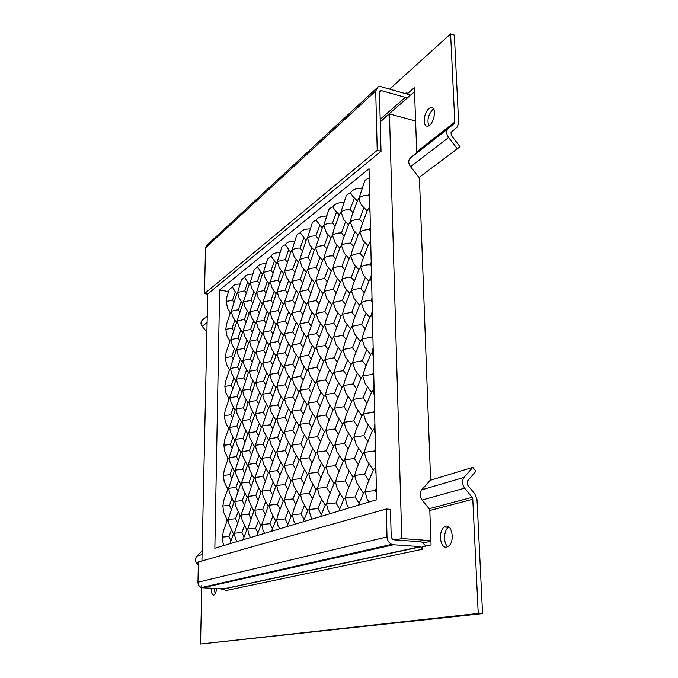 <?xml version="1.0" encoding="UTF-8"?>
<svg xmlns="http://www.w3.org/2000/svg" width="678" height="678" viewBox="0 0 678 678"><rect width="100%" height="100%" fill="white"/><g stroke="black" fill="none" stroke-linecap="round" stroke-linejoin="round"><path stroke-width="1.02" d="M376.171 88.682L207.688 244.453L205.502 247.851L204.468 293.642L377.222 150.33L375.714 90.962L378.205 86.792L381.172 86.75L405.198 93.564L406.122 93.556L406.953 92.174L407.02 94.081L414.377 87.64L416.724 151.813L454.811 122.082L450.607 33.9L389.596 89.14M377.222 150.33L381.028 151.296L207.502 294.159L204.468 293.642M381.028 151.296L379.46 92.013L380.299 90.615L381.273 90.606L405.325 97.386L408.054 97.378L410.334 95.022M428.979 108.539L431.632 107.497C437.717 107.556 433.03 126.947 427.148 126.125C422.352 126.303 423.792 112.429 428.979 108.539M414.529 91.733L410.648 95.106L407.02 94.081M433.666 108.938L432.708 109.582C428.293 114.718 426.979 120.091 428.784 125.71M207.205 315.973L202.307 320.075C200.586 321.889 200.535 323.965 202.163 326.321L206.892 332.017M454.811 122.082L454.319 123.396L448.192 128.6L410.241 158.152C408.156 160.449 408.258 163.296 410.537 166.703L419.012 177.509L460.082 146.719L451.217 135.295L451.082 132.32L457.184 127.1L458.659 123.142L454.37 35.095L450.607 33.9M457.489 148.982L448.607 137.541C446.209 133.939 446.073 130.964 448.192 128.6M410.241 158.152L416.224 153.084L416.724 151.813M215.129 593.852L214.273 588.326M447.887 546.621C443.166 543.519 443.59 530.382 448.48 527.306L448.972 527.001M201.807 585.063L200.535 644.032L482.567 613.598L477.007 499.618L474.897 494.033L467.464 484.863L467.295 481.261L475.922 471.235L472.786 467.354L464.133 477.363L421.716 489.855C419.462 493.033 419.58 496.44 422.072 500.076L464.625 488.168C461.998 484.304 461.828 480.702 464.133 477.363M224.426 589.08L224.435 588.657M216.604 588.436C216.257 591.801 215.443 593.962 214.155 594.911L213.748 595.072C212.028 594.945 211.155 592.648 211.138 588.182M446.709 547.07C440.022 548.934 437.971 530.967 444.344 526.976C451.336 521.323 455.701 541.256 448.463 546.239L446.709 547.07M386.307 509.009L387.011 536.908L197.942 582.216L198.408 561.926L386.307 509.009L390.477 509.373L391.214 537.213L392.808 539.696L420.343 541.764L421.911 542.112L425.894 546.061M422.072 500.076L429.149 508.729L429.81 510.492L431.064 544.951L422.547 546.773L422.631 549.205L225.528 590.614L223.943 588.767L202.756 587.809L393.511 544.756L391.757 544.341C388.867 542.951 387.291 540.476 387.011 536.908M421.716 489.855L430.174 480.329L472.786 467.354M464.625 488.168L472.074 497.355L472.786 499.22L478.227 613.429L482.567 613.598M200.535 644.032L478.227 613.429M198.332 565.079L196.705 563.181L198.391 562.706M202.052 554.579L196.874 556.113C195.035 558.358 194.976 560.714 196.705 563.181M196.874 556.113L202.137 550.858M221.24 588.64L221.223 589.758L224.715 589.013M197.942 582.216C198.035 584.792 199.179 586.572 201.391 587.538L202.756 587.809M393.511 544.756L420.504 546.629L422.631 549.205M430.606 480.202L419.402 177.221M423.335 542.883L430.928 541.222M201.917 560.935L207.714 293.989M380.248 121.904L389.435 113.921L415.597 121.04M389.435 113.921L401.783 538.544L430.911 540.663M401.783 538.544L395.571 539.985M376.637 499.728L214.85 548.239L219.63 290.014L369.052 168.72L376.637 499.728M227.291 520.289L223.537 530.518L222.325 537.069L223.062 543.231L224.037 545.485M226.783 519.187L226.74 521.789M227.749 489.228L223.977 499.669L222.842 505.974L223.621 512.178L227.24 520.212L228.122 519.492L233.885 502.313M227.266 488.185L227.223 490.686M228.206 458.642L224.41 469.295L223.359 475.38L224.181 481.609L227.732 489.185L228.596 488.321L234.3 471.125L230.088 462.506L229.062 457.642L228.206 458.642L224.74 451.531L223.859 445.251L224.842 439.386L228.664 428.53L225.291 421.919L224.35 415.597L225.274 409.936L242.953 360.408L248.648 342.712L249.606 341.288L255.377 323.364L256.377 321.847L269.183 283.667L270.251 281.963L276.26 263.31L277.37 261.513L281.573 248.021C281.836 246.614 283.099 245.538 285.362 244.783C286.608 242.326 289.667 241.097 294.54 241.088L294.735 240.936M227.74 457.675L227.698 460.065M228.206 427.649L228.172 429.928M228.664 398.096L228.63 400.266M235.503 380.511L231.639 373.536L230.418 368.451L229.554 369.688L225.698 380.926L224.833 386.392L225.842 392.765L229.105 398.918M229.122 369.002L229.088 371.052M235.885 351.255L232.147 344.805L230.859 339.636L229.995 340.932L226.121 352.357L225.316 357.637L226.384 364.069L229.537 369.747M229.562 340.356L229.537 342.297M236.266 322.465L232.656 316.516L231.291 311.261L230.435 312.617L226.545 324.211L225.782 329.313L226.927 335.805L229.961 341.034M230.003 312.143L229.978 313.973M240.037 283.989C235.681 284.082 233.13 285.099 232.368 287.048L229.257 289.548L226.961 296.481L226.249 301.422L227.469 307.973L230.384 312.761M219.63 290.014L228.588 291.582M252.708 274.039C248.224 274.107 245.546 275.175 244.665 277.243L241.41 279.904L237.597 292.489L244.75 290.837L247.682 282.175M265.996 263.598C261.386 263.64 258.572 264.751 257.564 266.954L254.148 269.785L250.207 282.667L257.589 280.929L260.683 271.895M279.98 252.597L279.946 252.631C275.2 252.64 272.251 253.809 271.115 256.148L267.522 259.174L263.454 272.353L271.073 270.522L274.344 261.098M310.278 228.63L309.905 228.927C304.905 228.935 301.727 230.232 300.362 232.825C297.973 233.63 296.633 234.791 296.371 236.291L292.015 250.106C294.244 248.589 296.964 247.919 300.168 248.08L303.82 237.817M326.686 215.655L326.126 216.096C320.982 216.113 317.668 217.485 316.177 220.214C313.643 221.087 312.236 222.325 311.956 223.935L307.448 238.08C309.795 236.486 312.609 235.774 315.897 235.944L319.753 225.249M344.026 201.934L343.246 202.553C337.966 202.561 334.508 204.01 332.881 206.9C330.186 207.841 328.694 209.18 328.406 210.9L323.737 225.393C326.203 223.706 329.127 222.96 332.5 223.138L336.576 211.977M362.383 187.408L361.366 188.213C355.933 188.23 352.323 189.764 350.534 192.815C347.67 193.849 346.085 195.281 345.788 197.129L340.958 211.985C343.551 210.205 346.585 209.409 350.043 209.604L354.357 197.951M369.264 177.822L369.239 177.907C366.179 179.026 364.501 180.577 364.188 182.552L359.171 197.79C361.916 195.908 365.069 195.061 368.62 195.272L369.603 192.662M230.893 540.917L228.969 536.569L222.325 537.069M228.969 536.569L231.512 529.704M244.038 537.078L241.927 532.501L234.317 533.222L233.401 533.9L229.045 524.221L228.122 519.492L235.58 518.721L238.224 511.585M231.283 509.398L229.435 505.39L222.842 505.974M229.435 505.39L232.012 498.33M250.987 518.67L248.818 514.153L241.114 514.958L240.165 515.746L235.749 506.305L234.749 501.415L233.851 502.245L229.571 493.118L228.596 488.321L235.995 487.423L238.673 480.1M231.664 478.397L229.893 474.702L223.359 475.38M229.893 474.702L232.503 467.456M238.224 460.26L236.41 456.625L229.062 457.642L234.707 440.429L230.613 432.378L229.52 427.445L228.664 428.53M232.046 447.895L230.342 444.497L223.859 445.251M230.342 444.497L232.986 437.056M238.554 429.657L236.808 426.309L229.52 427.445L235.113 410.215L231.122 402.724L229.978 397.715L237.207 396.469L239.978 388.587M232.418 417.877L230.791 414.758L224.35 415.597M230.791 414.758L233.461 407.139M232.783 388.333L231.232 385.477L224.833 386.392M231.232 385.477L233.927 377.68M239.19 369.9L237.597 367.095L230.418 368.451L231.359 364.45L256.623 292.21L262.42 274.014L263.454 272.353L265.242 278.378L269.107 283.87M233.139 359.255L231.656 356.645L225.316 357.637M231.656 356.645L234.393 348.67M239.504 340.729L237.986 338.169L230.859 339.636L249.25 284.209L250.207 282.667L251.835 288.387L255.564 293.972M233.495 330.627L232.088 328.254L225.782 329.313M232.088 328.254L234.842 320.109M239.817 312.016L238.368 309.693L231.291 311.261L236.707 293.921L237.597 292.489L239.071 297.93L242.673 303.591M233.851 302.439L232.503 300.286L226.249 301.422M232.503 300.286L235.283 291.981M236.639 294.116L232.368 287.048M376.468 492.347L375.298 490.567L365.044 491.694L367.137 499.152L368.968 502.025M373.324 470.074L367.476 483.838L365.044 491.694L363.255 493.059L356.662 482.694L354.628 475.414L352.95 476.854L346.619 466.905L344.627 459.786L343.043 461.294L336.966 451.743L335.025 444.776L333.534 446.353L327.686 437.166L325.787 430.344L324.381 431.979L318.762 423.14L316.906 416.462L315.558 418.114L310.227 431.818L308.541 437.92L310.261 444.37L315.812 453.514L317.177 452.073L318.931 458.667L324.703 468.167L326.152 466.786L327.949 473.515L333.949 483.397L335.483 482.083L337.322 488.965L343.568 499.237L345.195 497.999L347.077 505.034L348.907 508.042M359.12 503.5L355.035 496.94L345.195 497.999L347.458 490.541L353.094 477.015M339.686 509.17L335.974 502.932L326.525 503.932L328.228 510.576L330.042 513.695M334.076 483.541L328.627 496.847L326.525 503.932L325.033 505.059L319.126 494.864L317.457 488.363L316.05 489.558L310.363 479.753L308.736 473.388L307.405 474.642L301.93 465.201L300.346 458.964L299.083 460.286L293.803 451.175L292.252 445.073L291.057 446.438L285.972 437.666L284.455 431.674L283.302 433.064L278.412 424.623L276.929 418.75L275.819 420.14L271.115 412.038L269.666 406.275L268.59 407.656L262.437 425.97L261.403 427.25L256.92 419.157L255.598 413.69L254.606 414.97L250.284 407.181L248.996 401.817L248.029 403.088L242.241 420.741L241.317 421.919L237.181 414.139L236.003 409.037L235.113 410.215M321.389 514.5L318.024 508.576L308.939 509.517L310.482 515.805L312.27 519.026M316.16 489.694L310.888 502.796L308.939 509.517L307.566 510.551L301.964 500.44L300.456 494.287L299.159 495.381L293.76 485.643L292.294 479.617L291.065 480.77L285.862 471.38L284.421 465.472L283.26 466.684L278.234 457.633L276.836 451.836L275.726 453.099L270.886 444.353L269.505 438.683L268.446 439.954L263.776 431.539L262.437 425.97L270.378 424.75L273.539 416.216M304.151 519.534L301.083 513.899L292.337 514.788L293.727 520.738L295.489 524.06M299.261 495.508L294.15 508.407L292.337 514.788L291.074 515.738L285.76 505.712L284.396 499.881L283.201 500.889L278.073 491.219L276.743 485.507L275.607 486.567L270.658 477.244L269.352 471.642L268.276 472.752L263.496 463.744L262.225 458.252L261.2 459.413L256.581 450.709L255.335 445.327L254.343 446.497L249.894 438.115L248.673 432.827L247.724 434.005L243.436 425.928L242.241 420.741L249.758 419.546L252.665 411.487M287.87 524.28L285.082 518.933L276.641 519.772L277.904 525.416L279.633 528.815M283.285 501L278.336 513.704L276.641 519.772L275.48 520.645L270.429 510.704L269.191 505.178L268.09 506.102L263.217 496.508L262.005 491.092L260.954 492.067L256.242 482.804L255.064 477.49L254.064 478.515L249.512 469.557L248.351 464.345L247.402 465.413L243.004 456.752L241.868 451.633L240.953 452.718L236.707 444.37L235.597 439.344L234.707 440.429M272.463 528.781L269.929 523.696L261.784 524.492L262.928 529.84L264.623 533.315M268.166 506.203L261.784 524.492L260.716 525.297L255.911 515.441L254.784 510.195L253.767 511.051L249.123 501.534L248.029 496.389L247.055 497.288L242.571 488.084L241.495 483.041L240.563 483.982L236.224 475.083L235.173 470.134L234.291 471.117M257.877 533.035L255.564 528.213L247.699 528.967L248.733 534.044L250.394 537.578M253.826 511.144L247.699 528.967L246.707 529.704L242.131 519.941L241.114 514.958L247.097 497.355M240.224 515.831L234.317 533.222L235.266 538.044L236.876 541.629M369.849 203.281L369.086 207.654L369.934 207.087M320.736 357.314L316.923 367.315L308.168 368.9L309.617 363.357L315.007 349.077L316.372 347.178L317.821 341.627L323.313 327.084L324.737 325.042L326.177 319.491L331.779 304.659L333.262 302.473L334.703 296.922L340.407 281.802L341.958 279.463L343.382 273.912L349.204 258.496L350.814 256.004L352.246 250.445L358.179 234.724L359.857 232.071L361.281 226.511L367.332 210.477L369.086 207.654L370.052 212.443M370.646 238.232L369.874 242.716L370.739 242.182M329.525 369.815L325.601 379.951L316.634 381.502L318.194 375.68L323.66 361.416L325.084 359.493L326.635 353.662L332.203 339.127L333.686 337.051L335.237 331.22L340.915 316.397L342.466 314.168L344.009 308.329L349.806 293.21L351.424 290.82L352.958 284.989L358.865 269.564L360.56 267.013L362.086 261.183L368.12 245.444L369.874 242.716L370.858 247.572M371.468 273.878L370.688 278.463L371.561 277.972M338.653 382.79L334.61 393.071L325.432 394.588L327.101 388.469L332.652 374.231L334.127 372.281L335.788 366.162L341.449 351.636L342.992 349.526L344.653 343.407L350.424 328.584L352.035 326.313L353.696 320.194L359.577 305.075L361.264 302.634L362.916 296.506L368.925 281.082L370.688 278.463L371.68 283.404M372.298 310.227L371.51 314.923L372.392 314.465M348.136 396.291L343.975 406.707L334.568 408.181L336.364 401.757L341.992 387.536L343.526 385.57L345.322 379.138L351.06 364.637L352.662 362.501L354.45 356.069L360.306 341.263L361.993 338.958L363.772 332.517L369.747 317.414L371.51 314.923L372.519 319.948M373.146 347.305L372.358 352.119L373.247 351.696M372.849 334.517L371.832 337.068L361.993 338.958L364.586 346.797L370.595 354.475L372.358 352.119L373.375 357.221M374.01 385.138L373.214 390.062L374.12 389.689M370.603 354.458L364.654 369.239L362.73 376.002L365.188 383.74L371.485 392.24L373.214 390.062L374.248 395.257M374.9 423.75L374.095 428.793L375.002 428.462M371.485 392.24L365.569 406.681L363.484 413.792L365.815 421.428L372.324 430.683L374.095 428.793L375.129 434.073M375.798 463.159L374.993 468.32L375.909 468.032M372.392 430.767L366.51 444.87L364.256 452.353L366.459 459.896L373.154 469.905L374.993 468.32L376.044 473.693M249.182 284.421L244.665 277.243M262.344 274.251L257.564 266.954M276.166 263.564L271.115 256.148M283.345 273.259L279.344 267.852L277.37 261.513L285.252 259.589L288.701 249.758M290.718 252.335L285.362 244.783M261.793 364.518L257.598 357.603L256.123 351.967L257.174 347.585L263.056 332.288L269.03 313.906L270.107 312.27L276.166 293.65L277.285 291.913L278.327 287.514L284.582 271.192L290.82 252.055L292.015 250.106L294.201 256.793L298.345 262.089M306.041 240.512L300.362 232.825M268.725 375.934L264.352 368.739L262.852 363.001L263.971 358.416L268.886 344.644L269.963 343.085L276.073 324.482L277.2 322.821L278.311 318.228L283.396 303.973L284.557 302.202L290.845 283.09L292.057 281.209L298.43 261.835L299.684 259.835L306.151 240.198L307.448 238.08L309.863 245.131L314.151 250.309M322.203 228.045L316.177 220.214M295.354 401.156L292.811 397.071L284.48 398.461L283.319 399.961L278.59 392.189L277.014 386.231L275.904 387.723L271.353 380.265L269.81 374.417L271.005 369.612L275.988 355.84L277.107 354.255L283.37 335.432L284.531 333.737L290.879 314.66L292.091 312.846L298.532 293.506L299.786 291.582L306.32 271.971L307.626 269.92L314.253 250.038L315.609 247.86L322.33 227.698L323.737 225.393L326.406 232.834L330.839 237.885M339.28 214.875L334.907 210.188L332.881 206.9M287.54 388.621L285.167 384.807L277.014 386.231L278.294 381.197L283.345 367.425L284.506 365.823L290.921 346.763L292.133 345.043L298.634 325.72L299.896 323.881L306.49 304.295L307.804 302.329L314.49 282.472L315.855 280.378L322.643 260.233L324.067 258.004L325.313 252.953L330.957 237.58L332.432 235.215L333.678 230.164L339.424 214.494L340.958 211.985L343.899 219.833L348.492 224.757M357.348 200.959L352.831 196.417L350.534 192.815M361.891 188.73L361.366 188.213M303.227 380.299L300.608 376.298L292.167 377.799L293.532 372.519L298.744 358.501L300.007 356.755L306.668 337.186L307.981 335.313L314.745 315.482L316.118 313.473L317.465 308.185L322.974 293.362L324.398 291.218L325.737 285.921L331.356 270.819L332.839 268.539L334.178 263.242L339.907 247.843L341.449 245.411L342.78 240.114L348.619 224.418L350.221 221.833L351.551 216.536L357.501 200.527L359.171 197.79C359.289 201.069 360.374 203.824 362.425 206.07L367.188 210.858M237.554 523.009L235.58 518.721M244.326 504.788L242.3 500.567L234.749 501.415L240.588 484.024M237.893 491.372L235.995 487.423M244.614 473.049L242.665 469.151L235.173 470.134L240.953 452.718M236.41 456.625L239.114 449.107M244.894 441.819L243.029 438.242L235.597 439.344L241.317 421.919M236.808 426.309L239.546 418.606M245.173 411.105L243.385 407.825L236.003 409.037L237.063 404.673L242.597 390.333L248.343 372.663L249.301 371.307L255.123 353.408L256.123 351.967L263.767 350.467L266.903 341.661M238.876 399.537L237.207 396.469M241.665 391.63L237.656 384.392L236.41 379.214L243.733 377.883L246.597 369.73M237.597 367.095L240.393 359.035M242.004 361.815L238.122 355.119L236.808 349.856L244.08 348.416L246.962 340.085M237.986 338.169L240.809 329.94M242.343 332.474L238.597 326.296L237.207 320.957L244.411 319.397L247.326 310.905M238.368 309.693L241.207 301.295M376.366 488.084L375.298 490.567M359.298 486.829L355.035 496.94M368.832 480.66L364.62 474.219L354.628 475.414L356.882 467.947L362.645 454.133M339.958 493.304L335.974 502.932M348.89 487.092L345.077 480.956L335.483 482.083L337.576 474.99L343.144 461.413M321.753 499.406L318.024 508.576M330.144 493.135L326.677 487.304L317.457 488.363L319.406 481.626L324.787 468.269M304.583 505.161L301.083 513.899M312.482 498.83L309.329 493.287L300.456 494.287L302.269 487.889L307.473 474.744M288.353 510.61L285.082 518.933M295.811 504.203L292.947 498.94L284.396 499.881L286.082 493.804L291.125 480.863M272.997 515.763L269.929 523.696M280.056 509.288L277.446 504.279L269.191 505.178L275.658 486.651M258.445 520.653L255.564 528.213M265.132 514.102L262.759 509.348L254.784 510.195L261.005 492.143M244.639 525.289L241.927 532.501M368.62 195.272L369.688 196.306M370.391 227.105L369.4 229.698L370.476 230.817M368.018 245.69L362.933 240.241L359.857 232.071C362.628 230.3 365.815 229.503 369.4 229.698M371.197 262.208L370.196 264.793L371.281 265.996M368.866 281.226L363.459 275.065L360.56 267.013C363.357 265.352 366.569 264.615 370.196 264.793M372.019 298.006L371.002 300.574L372.103 301.871M369.722 317.482L364.01 310.583L361.264 302.634C364.094 301.1 367.34 300.413 371.002 300.574M371.832 337.068L372.942 338.449M373.705 371.756L372.671 374.29L373.798 375.773M366.806 349.636L362.357 360.755L352.662 362.501L355.069 370.069L361.06 378.163L362.73 376.002L372.671 374.29M374.578 409.749L373.536 412.266L374.671 413.843M361.06 378.163L355.238 392.638L353.306 399.401L355.577 406.868L361.823 415.75L363.484 413.792L373.536 412.266M375.468 448.514L374.409 451.014L375.561 452.692M361.84 415.775L356.043 429.92L353.958 437.03L356.111 444.404L362.527 454.006L364.256 452.353L374.409 451.014M244.75 290.837L246.233 293.108M248.902 313.38L245.156 307.498L243.656 301.964L250.945 300.32L253.953 291.557M257.589 280.929L259.225 283.311M262.166 303.846L258.284 298.032L256.623 292.21L264.157 290.489L267.327 281.336M271.073 270.522L272.878 273.022M276.107 293.828L272.081 288.099L270.251 281.963L278.031 280.15L281.387 270.607M285.252 259.589L287.243 262.208M290.777 283.285L286.599 277.649L284.582 271.192L292.633 269.276L296.176 259.318M300.168 248.08L302.363 250.809M306.244 272.183L301.913 266.649L299.684 259.835C301.973 258.335 304.753 257.657 308.015 257.826L311.761 247.428M315.897 235.944L318.321 238.792M322.559 260.479L318.067 255.047L315.609 247.86C318.024 246.275 320.897 245.563 324.245 245.741L328.211 234.885M332.5 223.138L335.169 226.096M339.805 248.106L335.152 242.8L332.432 235.215C334.974 233.537 337.958 232.783 341.39 232.969L345.585 221.638M350.043 209.604L352.992 212.663M358.069 235.02L353.23 229.834L350.221 221.833C352.907 220.053 356.009 219.265 359.535 219.46L363.976 207.629M242.3 500.567L245.046 493.16M251.216 486.262L249.14 482.1L241.495 483.041L247.411 465.422M242.665 469.151L245.444 461.557M251.453 454.404L249.453 450.565L241.868 451.633L247.724 434.005M243.029 438.242L245.834 430.454M243.385 407.825L246.216 399.851M248.021 403.105L243.86 395.605L242.597 390.333L250.063 389.028L252.996 380.773M245.444 380.892L243.733 377.883M248.326 372.714L244.292 365.764L242.953 360.408L250.368 358.984L253.318 350.56M245.707 351.162L244.08 348.416M248.614 342.805L244.724 336.398L243.309 330.957L250.657 329.423L253.64 320.821M245.97 321.897L244.411 319.397M369.035 463.744L364.62 474.219M349.212 470.981L345.077 480.956M358.298 464.549L354.365 458.531L344.627 459.786L346.721 452.684L352.391 438.827M330.55 477.795L326.677 487.304M339.076 471.337L335.508 465.608L326.152 466.786L328.101 460.04L333.584 446.421M312.956 484.228L309.329 493.287M320.982 477.719L317.736 472.269L308.736 473.388L310.549 466.981L315.855 453.574M296.345 490.304L292.947 498.94M303.914 483.753L300.964 478.566L292.294 479.617L293.981 473.532L299.117 460.337M280.633 496.05L277.446 504.279M287.786 489.448L285.099 484.516L276.743 485.507L278.311 479.719L283.294 466.735M265.751 501.5L262.759 509.348M272.522 494.838L270.081 490.152L262.005 491.092L268.302 472.803M251.631 506.669L248.818 514.153M258.055 499.94L255.835 495.491L248.029 496.389L254.089 478.558M359.535 219.46L362.705 222.74M364.671 242.105L360.221 253.775L363.527 257.42M358.798 269.751L353.662 263.895L350.814 256.004C353.526 254.335 356.662 253.589 360.221 253.775M365.374 277.251L360.916 288.752L364.366 292.786M359.543 305.176L354.102 298.608L351.424 290.82C354.162 289.277 357.323 288.582 360.916 288.752M366.086 313.083L361.628 324.406L365.222 328.864M360.298 341.305L354.577 333.991L352.035 326.313L361.628 324.406M362.357 360.755L366.095 365.662M367.535 386.909L363.094 397.833L366.984 403.215M357.382 373.197L353.069 383.96L343.526 385.57L345.746 392.884L351.713 401.376L353.306 399.401L363.094 397.833M368.281 424.945L363.849 435.64L367.9 441.539M351.713 401.376L346.009 415.563L344.068 422.318L346.17 429.53L352.331 438.751L353.958 437.03L363.849 435.64M250.945 300.32L252.547 302.769M255.335 323.482L251.445 317.372L249.911 311.744L257.352 310.117L260.428 301.244M264.157 290.489L265.92 293.049M268.98 314.05L264.945 307.998L263.25 302.074L270.937 300.362L274.192 291.099M278.031 280.15L279.972 282.836M283.345 304.125L279.15 298.151L277.285 291.913L285.226 290.108L288.667 280.438M292.633 269.276L294.769 272.09M298.473 293.676L294.116 287.786L292.057 281.209L300.278 279.311L303.914 269.208M308.015 257.826L310.371 260.75M314.431 282.658L309.897 276.87L307.626 269.92C309.99 268.429 312.829 267.759 316.143 267.92L319.999 257.377M324.245 245.741L326.847 248.792M331.288 271.022L326.576 265.335L324.067 258.004C326.55 256.428 329.5 255.725 332.906 255.894L336.983 244.885M341.39 232.969L344.263 236.139M349.119 258.725L344.229 253.148L341.449 245.411C344.077 243.741 347.128 242.995 350.628 243.173L354.95 231.673M249.14 482.1L251.979 474.422M258.233 467.413L256.098 463.311L248.351 464.345L254.343 446.497M249.453 450.565L252.326 442.692M258.403 435.437L256.352 431.666L248.673 432.827L254.606 414.97M251.674 423.064L249.758 419.546M258.572 403.995L256.606 400.537L248.996 401.817L254.86 383.943L250.665 376.756L249.301 371.307L256.86 369.908L259.894 361.382M251.902 392.248L250.063 389.028M252.114 361.933L250.368 358.984M255.097 353.484L251.055 346.822L249.606 341.288L257.106 339.771L260.166 331.067M252.335 332.11L250.657 329.423M358.645 448.2L354.365 458.531M339.517 455.76L335.508 465.608M348.195 449.09L344.517 443.471L335.025 444.776L336.966 438.022L342.56 424.123M321.499 462.879L317.736 472.269M329.644 456.201L326.313 450.845L317.177 452.073L318.991 445.658L324.398 431.996M304.49 469.608L300.964 478.566M312.168 462.896L309.134 457.803L300.346 458.964L302.024 452.87L307.261 439.429L301.905 430.598L300.227 424.275L298.99 425.792L293.845 417.334L292.21 411.139L291.015 412.648L284.455 431.674L292.854 430.428L295.498 434.878M288.404 475.981L285.099 484.516M295.659 469.227L292.896 464.379L284.421 465.472L291.065 446.455M273.183 482.007L270.081 490.152M280.039 475.21L277.531 470.6L269.352 471.642L275.734 453.116M258.75 487.728L255.835 495.491M265.251 480.88L262.962 476.498L255.064 477.49L261.2 459.43M350.628 243.173L353.704 246.572M355.543 266.039L351.221 277.378L354.433 281.141M349.755 293.345L344.577 287.091L341.958 279.463C344.602 277.904 347.695 277.209 351.221 277.378M356.145 301.074L351.823 312.227L355.17 316.389M350.399 328.652L344.949 321.686L342.466 314.168L351.823 312.227M356.755 336.788L352.441 347.755L355.933 352.331M351.051 364.654L345.339 356.942L342.992 349.526L352.441 347.755M353.069 383.96L356.704 388.986M358.009 410.326L353.713 420.885L357.492 426.386M338.483 434.242L335.051 428.996L325.787 430.344L327.593 423.928L333.11 409.987L334.568 408.181L336.619 415.241L342.543 424.106L344.068 422.318L353.713 420.885M257.352 310.117L259.072 312.744M261.979 333.932L257.937 327.576L256.377 321.847L263.962 320.236L267.115 311.253M270.937 300.362L272.827 303.117M276.039 324.601L271.827 318.304L270.107 312.27L277.955 310.575L281.285 301.193M285.226 290.108L287.311 292.989M290.837 314.778L286.463 308.558L284.557 302.202L292.676 300.413L296.201 290.616M300.278 279.311L302.574 282.319M306.439 304.43L301.888 298.286L299.786 291.582L308.193 289.692L311.931 279.463M316.143 267.92L318.677 271.064M322.914 293.515L318.177 287.455L315.855 280.378L324.576 278.387L328.533 267.7M332.906 255.894L335.695 259.166M340.339 281.972L335.407 276.005L332.839 268.539C335.407 266.963 338.424 266.259 341.89 266.429L346.085 255.259M256.098 463.311L259.047 455.353M265.369 448.234L263.174 444.2L255.335 445.327L261.403 427.25M256.352 431.666L259.335 423.513M265.479 416.139L263.378 412.436L255.598 413.69L256.801 408.902L261.606 395.596L262.649 394.223L268.734 375.892L269.81 374.417L277.785 372.968L281.082 363.942M261.598 395.621L257.259 388.121L255.86 382.578L254.86 383.943M256.606 400.537L259.615 392.198M265.59 384.587L263.572 381.197L255.86 382.578L256.987 377.993L261.81 364.459L262.852 363.001L270.658 361.527L273.87 352.611M258.742 373.07L256.86 369.908M258.903 342.661L257.106 339.771M348.67 433.267L344.517 443.471M330.203 441.124L326.313 450.845M312.787 448.531L309.134 457.803M320.575 441.641L317.465 436.64L308.541 437.92L307.253 439.412M296.328 455.531L292.896 464.379M303.676 448.624L300.846 443.861L292.252 445.073L293.82 439.268L298.99 425.792M280.751 462.159L277.531 470.6M287.701 455.235L285.124 450.7L276.836 451.836L283.302 433.064M265.988 468.447L262.962 476.498M272.573 461.489L270.225 457.175L262.225 458.252L268.446 439.954M341.89 266.429L344.882 269.946M346.585 289.523L342.398 300.515L345.517 304.397M340.881 316.482L335.686 309.838L333.262 302.473L342.398 300.515M347.102 324.431L342.907 335.246L346.17 339.517M341.432 351.67L335.983 344.305L333.686 337.051L342.907 335.246M347.619 360.018L343.441 370.637L346.831 375.324M341.992 387.545L336.288 379.434L334.127 372.281L343.441 370.637M343.975 406.707L347.5 411.843M263.962 320.236L265.81 323.059M268.852 344.729L264.649 338.119L263.056 332.288L270.802 330.695L274.031 321.601M277.955 310.575L279.98 313.533M283.336 335.517L278.955 328.966L277.2 322.821L285.209 321.143L288.633 311.643M292.676 300.413L294.913 303.507M298.6 325.821L294.032 319.33L292.091 312.846L300.388 311.075L304.015 301.151M308.193 289.692L310.66 292.93M314.702 315.592L309.948 309.168L307.804 302.329L316.397 300.464L320.236 290.091M324.576 278.387L327.288 281.76M331.728 304.778L326.771 298.439L324.398 291.218L333.322 289.243L337.39 278.404M263.174 444.2L266.225 435.954M263.378 412.436L266.454 404.003M268.581 407.673L264.064 399.876L262.649 394.223L270.522 392.876L273.709 384.146M263.572 381.197L266.683 372.569M265.7 353.569L263.767 350.467M339.085 418.928L335.051 428.996M321.245 427.038L317.465 436.64M329.161 419.97L325.949 415.063L316.906 416.462L318.584 410.351L324.025 396.384L325.432 394.588L327.432 401.503L333.11 409.987M304.397 434.7L300.846 443.861M311.855 427.64L308.939 422.962L300.227 424.275L301.795 418.47L307.058 404.741L308.354 403.096L310.168 409.639L315.558 418.114M288.455 441.954L285.124 450.7M273.361 448.828L270.225 457.175M280.031 441.734L277.624 437.496L269.505 438.683L275.819 420.14M333.322 289.243L336.229 292.862M337.805 312.55L333.737 323.211L336.78 327.203M332.186 339.186L326.974 332.152L324.737 325.042L333.737 323.211M338.229 347.339L334.169 357.815L337.339 362.196M332.644 374.248L327.194 366.501L325.084 359.493L334.169 357.815M334.61 393.071L337.907 397.867M270.802 330.695L272.785 333.72M275.963 355.899L271.59 349.026L269.963 343.085L277.87 341.509L281.184 332.305M285.209 321.143L287.387 324.313M290.896 346.831L286.328 340L284.531 333.737L292.718 332.076L296.235 322.457M300.388 311.075L302.786 314.397M306.642 337.263L301.88 330.483L299.896 323.881L308.371 322.126L312.1 312.075M316.397 300.464L319.041 303.93M323.279 327.169L318.304 320.448L316.118 313.473L324.906 311.626L328.864 301.108M272.624 428.716L270.378 424.75M280.014 408.842L277.709 404.961L269.666 406.275L275.904 387.723M272.683 396.503L270.522 392.876M272.734 364.849L270.658 361.527M329.864 405.13L325.949 415.063M312.609 413.478L308.939 422.962M320.186 406.241L317.185 401.664L308.354 403.096L309.914 397.274L315.278 383.282L316.634 381.502L318.592 388.274L324.016 396.393M296.303 421.377L292.854 430.428M303.447 414.148L300.727 409.783L292.21 411.139L293.667 405.605L298.862 391.85L300.117 390.214L301.888 396.63L307.049 404.749M280.861 428.86L277.624 437.496M287.625 421.631L285.141 417.47L276.929 418.75L283.319 399.961M324.906 311.626L327.745 315.346M329.194 335.144L325.254 345.475L328.203 349.56M323.652 361.45L318.44 354.052L316.372 347.178L325.254 345.475M325.601 379.951L328.677 384.434M277.87 341.509L279.997 344.763M283.328 367.468L278.768 360.306L277.107 354.255L285.184 352.704L288.591 343.382M292.718 332.076L295.057 335.483M298.727 358.552L293.964 351.424L292.133 345.043L300.498 343.407L304.108 333.661M308.371 322.126L310.948 325.694M314.99 349.136L310.007 342.051L307.981 335.313L316.66 333.584L320.491 323.398M277.709 404.961L280.98 396.121M280.006 376.527L277.785 372.968M320.991 391.85L317.185 401.664M304.295 400.418L300.727 409.783M311.541 393.028L308.744 388.748L300.117 390.214L301.574 384.672L306.863 370.663L308.168 368.9L310.083 375.536L315.27 383.299M288.506 408.529L285.141 417.47M298.854 391.867L293.905 384.087L292.167 377.799L290.964 379.417L284.48 398.461L286.082 404.537L291.006 412.656M316.66 333.584L319.414 337.407M316.923 367.315L319.796 371.502M285.184 352.704L287.464 356.187M290.955 379.451L286.201 371.985L284.506 365.823L292.76 364.289L296.261 354.857M300.498 343.407L303.007 347.051M306.846 370.697L301.88 363.264L300.007 356.755L308.558 355.145L312.27 345.272M285.167 384.807L288.548 375.671M312.439 379.061L308.744 388.748M296.286 387.824L292.811 397.071M308.558 355.145L311.244 359.052M292.76 364.289L295.201 368.027M300.608 376.298L304.202 366.739M375.714 90.962L205.502 247.851M381.273 90.606L379.468 92.259M405.334 93.598L406.953 92.174M380.18 119.328L405.325 97.386M454.319 123.396L416.224 153.084M207.231 316.236L202.307 320.075M202.163 326.321L207.095 322.542M410.537 166.703L448.607 137.541M472.786 499.22L429.81 510.492M223.943 588.767L420.504 546.629M429.149 508.729L472.074 497.355M380.299 90.615L379.612 91.25M380.239 121.557L408.054 97.378M431.632 107.497L432.437 107.717M444.344 526.976L448.48 527.306M421.046 546.756L224.367 588.843M201.391 587.538L391.757 544.341M358.399 505.195L363.476 493.262M338.898 511.043L343.746 499.423M320.558 516.543L325.194 505.229M303.269 521.729L307.702 510.704M286.938 526.62L291.193 515.873M271.505 531.247L275.582 520.772M256.877 535.637L260.801 525.408M243.012 539.79L246.784 529.806M229.842 543.748L233.469 533.993"/></g></svg>
